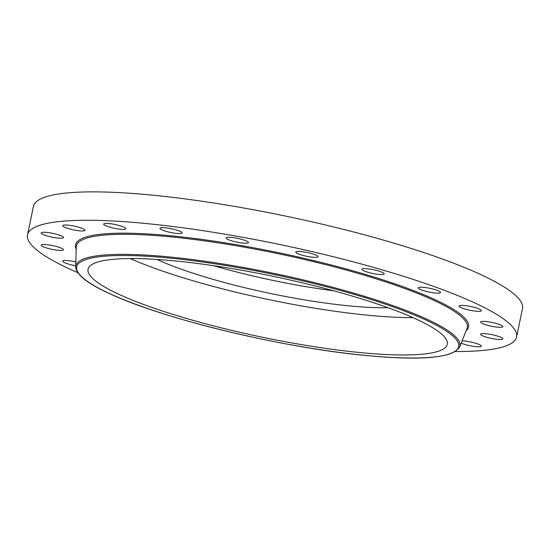 <?xml version="1.0" encoding="UTF-8"?>
<svg xmlns="http://www.w3.org/2000/svg" width="550" height="550" viewBox="0 0 550 550"><rect width="100%" height="100%" fill="white"/><g stroke="black" fill="none" stroke-linecap="round" stroke-linejoin="round"><path stroke-width="0.82" d="M412.947 317.625A183.501 30.917 11.8 0 1 376.853 316.037A183.501 30.917 11.8 0 1 130.206 258.555M388.004 307.711A145.908 24.585 11.8 0 1 157.465 259.655A145.908 24.585 11.8 0 1 157.032 259.456M333.699 290.785A145.908 24.585 11.8 0 1 213.572 265.691M77.742 272.635A249.81 42.089 11.8 0 1 69.987 269.177A249.81 42.089 11.8 0 1 27.5 234.816L33.433 206.415A249.81 42.089 11.8 0 1 209.866 202.421A249.81 42.089 11.8 0 1 480.013 274.223A249.81 42.089 11.8 0 1 522.5 308.591L516.567 336.985A249.81 42.089 11.8 0 1 455.386 351.526M27.5 234.816A249.81 42.089 11.8 0 1 203.933 230.821A249.81 42.089 11.8 0 1 474.079 302.624A249.81 42.089 11.8 0 1 516.567 336.985M166.299 260.143A183.501 30.917 11.8 0 1 354.372 296.691A183.501 30.917 11.8 0 1 447.294 344.286A183.501 30.917 11.8 0 1 369.05 353.382A183.501 30.917 11.8 0 1 180.978 316.834A183.501 30.917 11.8 0 1 88.055 269.239A183.501 30.917 11.8 0 1 166.299 260.143M500.527 339.543A11.357 1.911 11.8 0 1 487.953 337.631A11.357 1.911 11.8 0 1 480.611 334.242A11.357 1.911 11.8 0 1 482.921 333.582A11.357 1.911 11.8 0 1 495.502 335.486A11.357 1.911 11.8 0 1 502.844 338.882A11.357 1.911 11.8 0 1 500.527 339.543M502.219 327.126A11.357 1.911 11.8 0 1 489.651 325.834A11.357 1.911 11.8 0 1 480.631 322.018A11.357 1.911 11.8 0 1 481.271 321.564A11.357 1.911 11.8 0 1 493.838 322.85A11.357 1.911 11.8 0 1 502.858 326.666A11.357 1.911 11.8 0 1 502.219 327.126M481.374 310.674A11.357 1.911 11.8 0 1 481.374 310.681A11.357 1.911 11.8 0 1 469.899 310.241A11.357 1.911 11.8 0 1 459.14 306.048A11.357 1.911 11.8 0 1 459.14 306.041A11.357 1.911 11.8 0 1 470.614 306.481A11.357 1.911 11.8 0 1 481.374 310.674M440.041 291.796A11.357 1.911 11.8 0 1 440.481 292.504A11.357 1.911 11.8 0 1 430.753 292.401A11.357 1.911 11.8 0 1 418.694 288.564A11.357 1.911 11.8 0 1 418.254 287.856A11.357 1.911 11.8 0 1 427.982 287.959A11.357 1.911 11.8 0 1 440.041 291.796M382.257 272.339A11.357 1.911 11.8 0 1 384.189 273.907A11.357 1.911 11.8 0 1 376.172 274.086A11.357 1.911 11.8 0 1 363.894 270.82A11.357 1.911 11.8 0 1 361.962 269.259A11.357 1.911 11.8 0 1 369.978 269.081A11.357 1.911 11.8 0 1 382.257 272.339M313.686 254.217A11.357 1.911 11.8 0 1 318.01 256.706A11.357 1.911 11.8 0 1 311.623 257.111A11.357 1.911 11.8 0 1 300.094 254.554A11.357 1.911 11.8 0 1 295.776 252.065A11.357 1.911 11.8 0 1 302.163 251.659A11.357 1.911 11.8 0 1 313.686 254.217M241.038 239.188A11.357 1.911 11.8 0 1 248.414 242.591A11.357 1.911 11.8 0 1 233.558 241.354A11.357 1.911 11.8 0 1 226.181 237.951A11.357 1.911 11.8 0 1 241.038 239.188M171.428 228.738A11.357 1.911 11.8 0 1 182.215 232.946A11.357 1.911 11.8 0 1 170.782 232.512A11.357 1.911 11.8 0 1 159.988 228.305A11.357 1.911 11.8 0 1 171.428 228.738M111.657 223.884A11.357 1.911 11.8 0 1 125.902 228.711A11.357 1.911 11.8 0 1 117.913 228.903A11.357 1.911 11.8 0 1 103.675 224.07A11.357 1.911 11.8 0 1 111.657 223.884M67.595 225.094A11.357 1.911 11.8 0 1 79.227 227.356A11.357 1.911 11.8 0 1 84.982 230.306A11.357 1.911 11.8 0 1 80.142 230.869A11.357 1.911 11.8 0 1 68.502 228.607A11.357 1.911 11.8 0 1 62.748 225.658A11.357 1.911 11.8 0 1 67.595 225.094M43.539 232.265A11.357 1.911 11.8 0 1 56.114 234.169A11.357 1.911 11.8 0 1 63.456 237.566A11.357 1.911 11.8 0 1 61.146 238.219A11.357 1.911 11.8 0 1 48.565 236.314A11.357 1.911 11.8 0 1 41.223 232.918A11.357 1.911 11.8 0 1 43.539 232.265M41.848 244.681A11.357 1.911 11.8 0 1 54.416 245.967A11.357 1.911 11.8 0 1 63.436 249.782A11.357 1.911 11.8 0 1 62.796 250.243A11.357 1.911 11.8 0 1 50.229 248.958A11.357 1.911 11.8 0 1 41.209 245.135A11.357 1.911 11.8 0 1 41.848 244.681M75.721 265.753A11.357 1.911 11.8 0 1 62.693 261.133A11.357 1.911 11.8 0 1 62.693 261.119A11.357 1.911 11.8 0 1 75.831 261.931M462.089 340.842A11.357 1.911 11.8 0 1 463.932 340.938A11.357 1.911 11.8 0 1 475.564 343.2A11.357 1.911 11.8 0 1 481.319 346.143A11.357 1.911 11.8 0 1 476.472 346.706A11.357 1.911 11.8 0 1 461.168 343.131M75.687 266.764L76.264 246.943A199.691 33.646 11.8 0 1 214.589 242.316A199.691 33.646 11.8 0 1 433.359 300.135A199.691 33.646 11.8 0 1 467.026 328.584L459.614 346.974C452.698 358.078 421.135 360.889 364.918 355.396C281.957 347.627 162.924 318.849 109.629 293.638C87.381 283.553 76.072 274.594 75.687 266.764A196.199 33.055 11.8 0 1 211.599 262.219A196.199 33.055 11.8 0 1 426.539 319.028A196.199 33.055 11.8 0 1 459.614 346.974M76.196 249.315A200.764 33.825 11.8 0 1 205.556 239.924A200.764 33.825 11.8 0 1 434.411 299.337A200.764 33.825 11.8 0 1 466.139 330.784M425.487 319.825A195.126 32.876 11.8 0 1 375.478 356.331A195.126 32.876 11.8 0 1 109.863 293.7A195.126 32.876 11.8 0 1 159.878 257.194A195.126 32.876 11.8 0 1 425.487 319.825"/></g></svg>
